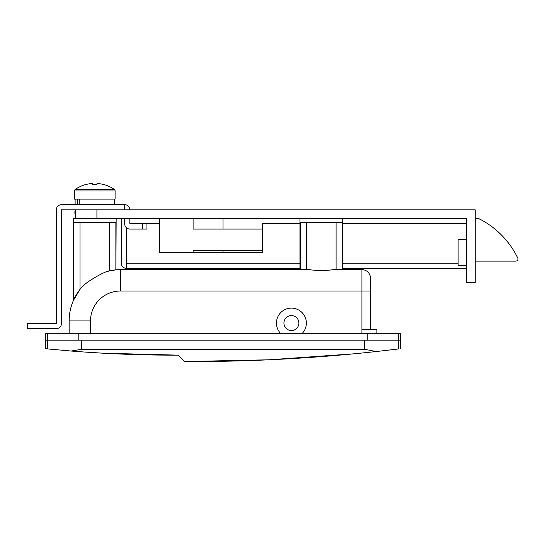 <?xml version="1.0" encoding="UTF-8"?>
<svg xmlns="http://www.w3.org/2000/svg" width="545" height="545" viewBox="0 0 545 545"><rect width="100%" height="100%" fill="white"/><g stroke="black" fill="none" stroke-linecap="round" stroke-linejoin="round"><path stroke-width="0.82" d="M276.451 323.083A14.96 14.96 0 0 1 291.411 308.123A14.96 14.96 0 0 1 301.882 333.765A14.96 14.96 0 0 0 291.411 308.123A14.96 14.96 0 0 0 280.941 333.765A14.96 14.96 0 0 1 276.451 323.083M202.72 268.372L202.72 269.652L120.431 269.652A51.291 51.291 0 0 0 115.86 269.857L107.065 271.424C100.641 273.828 87.731 281.172 82.506 286.404L80.033 289.334L73.412 300.445L73.412 218.354L75.551 218.354L75.551 209.805L475.22 209.805L475.22 282.474L466.67 282.474L466.67 218.354L342.71 218.354L342.71 269.652L361.941 269.652A8.55 8.55 0 0 1 370.491 278.202L370.491 291.023L370.491 278.202A8.55 8.55 0 0 0 361.941 269.652A8.55 8.55 0 0 1 370.491 278.202M262.349 229.043L223.021 229.043L223.021 218.354L299.961 218.354L299.961 269.652L234.779 269.652L234.779 268.372M73.412 300.445L73.589 300.05M107.29 271.362L108.571 271.042M108.7 271.008L109.511 270.824M109.981 270.729L111.473 270.443M115.921 269.85L116.16 218.354M83.467 351.961L103.312 353.208L178.14 355.142C142.402 355.258 106.718 353.889 71.095 351.028L45.63 348.732L47.613 348.929L47.613 340.182L45.63 340.182L45.63 348.732M333.615 269.652L361.941 269.652L361.941 291.023L120.431 291.023L120.431 269.652L309.056 269.652C317.251 270.749 325.44 270.749 333.615 269.652M300.261 269.652L300.261 222.633L342.41 222.633L342.71 269.652M362.193 353.003C364.707 352.751 364.707 352.751 362.193 353.003C364.707 352.751 364.707 352.751 362.193 353.003L354.945 353.719M353.569 353.848L269.223 359.789L184.551 361.553L178.14 355.142M367.248 340.182L367.248 333.765L400.411 333.765L400.411 340.182L398.436 340.182L398.436 348.97C401.072 348.65 401.072 348.65 398.436 348.97C401.072 348.65 401.072 348.65 398.436 348.97L376.336 351.525C312.598 358.46 248.67 361.805 184.551 361.553C237.743 361.757 290.751 359.496 343.575 354.768M376.336 351.525L364.53 349.318L81.512 349.318L71.095 351.028M364.53 349.318L364.53 340.182L81.512 340.182L81.512 349.318M69.14 333.765L69.14 320.944A51.291 51.291 0 0 1 82.506 286.404A51.291 51.291 0 0 0 69.14 320.944A51.291 51.291 0 0 1 73.63 299.961A51.291 51.291 0 0 0 69.14 320.944L90.511 320.944L90.511 333.765M361.941 333.765L361.941 329.493L376.902 329.493L376.902 333.765M47.613 340.182L81.512 340.182M364.53 340.182L398.436 340.182M114.028 270.054L112.985 270.197M109.961 270.729L107.481 271.315M120.431 269.652A51.291 51.291 0 0 0 107.065 271.424A51.291 51.291 0 0 1 120.431 269.652A51.291 51.291 0 0 0 115.86 269.857L115.86 222.633L73.711 222.633L73.711 299.77M90.981 279.973L94.319 277.943M100.995 274.135L103.189 273.004M104.19 272.527L106.922 271.465M361.941 329.493L361.941 291.023L370.491 291.023L370.491 329.493M353.14 353.889C355.544 353.657 355.544 353.657 353.14 353.889L352.915 353.909M466.67 265.374L458.12 265.374L458.12 239.732L466.67 239.732M342.71 223.484L466.67 223.484L466.67 218.354L75.551 218.354M262.349 250.414L193.1 250.414L193.1 252.553L159.76 252.553L159.76 223.484L129.839 223.484M466.67 268.372L342.71 268.372M299.961 268.372L126.42 268.372L126.42 263.242L299.961 263.242M299.961 223.484L262.349 223.484L262.349 252.553L159.76 252.553M126.42 227.735L126.42 263.242M126.42 268.372A5.13 5.13 0 0 1 121.29 263.242L121.29 218.354M159.76 218.354L159.76 223.484M475.22 218.354L478.238 218.354A85.49 85.49 0 0 1 517.75 258.037A2.139 2.139 0 0 1 515.822 261.103L475.22 261.103M223.021 229.043L193.1 229.043L193.1 218.354M367.248 333.765L78.8 333.765L78.8 340.182M47.497 333.765L45.63 333.765L45.63 340.182L47.497 340.182L47.497 333.765L78.8 333.765M400.411 348.732L400.411 340.182L398.552 340.182L398.552 333.765M298.892 323.083A7.48 7.48 0 0 1 291.411 330.563A7.48 7.48 0 0 1 283.931 323.083A7.48 7.48 0 0 1 291.411 315.603A7.48 7.48 0 0 1 298.892 323.083M75.551 213.442L74.91 213.442L75.551 214.083L74.91 213.442L74.91 211.092L75.551 211.092M74.481 199.123L74.481 190.975L74.481 199.123L115.09 199.123L115.09 190.975A1.921 1.921 0 0 0 114.266 189.394A34.199 34.199 0 0 0 104.177 184.619L104.143 184.687A34.124 34.124 0 0 0 96.99 183.447L96.99 184.687A33.62 30.084 180 0 0 94.789 184.619A33.62 30.084 180 0 0 92.589 184.687L92.589 183.447L92.589 184.687M115.09 190.975L74.481 190.975A1.921 1.921 0 0 1 75.312 189.394L114.266 189.394M75.312 189.394A34.199 34.199 0 0 1 85.395 184.619L85.429 184.687A34.124 34.124 0 0 1 92.589 183.447M79.223 199.123L79.223 204.682M77.533 199.123L77.533 204.682M124.71 218.354L124.71 223.913A5.13 5.13 0 0 0 129.839 229.043L142.661 229.043L142.661 223.913L129.839 223.913L129.839 218.354M142.661 223.913L146.939 223.913L146.939 229.043L142.661 229.043M129.839 209.805A5.13 5.13 0 0 0 124.71 204.682L61.449 204.682A5.13 5.13 0 0 0 56.319 209.805L56.319 323.512L27.25 323.512L27.25 328.642L56.319 328.642A5.13 5.13 0 0 0 61.449 323.512L61.449 209.805L75.551 209.805M124.71 204.682L124.71 209.805M120.431 291.023A29.921 29.921 0 0 0 90.511 320.944M109.538 270.824L109.538 222.633M80.033 289.334L80.033 222.633M336.088 222.633L336.088 269.652M306.583 222.633L306.583 269.652M96.921 209.805L96.921 218.354M342.71 263.242L458.12 263.242M223.021 250.414L223.021 252.553M75.121 204.682L75.121 199.123L75.121 204.682M114.45 204.682L114.45 199.123"/></g></svg>
